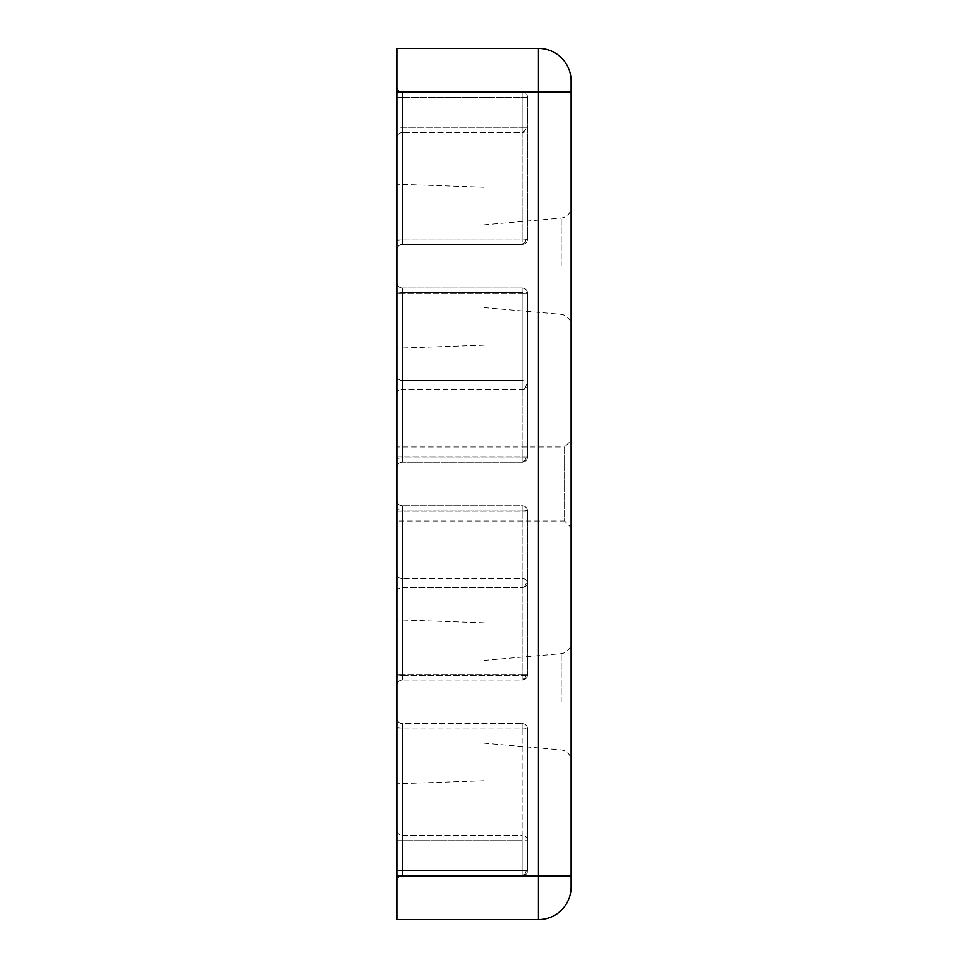 <?xml version="1.0" encoding="UTF-8"?>
<svg xmlns="http://www.w3.org/2000/svg" width="968" height="968" viewBox="0 0 968 968"><rect width="100%" height="100%" fill="white"/><g stroke="black" fill="none" stroke-linecap="round" stroke-linejoin="round"><path stroke-width="0.73" stroke-dasharray="4.84 3.63" d="M571.12 266.2L571.12 207.213L571.12 266.2M571.12 701.8L571.12 642.812L571.12 701.8M396.88 393.71L396.88 282.535L396.88 393.71A5.445 4.295 0 0 1 402.325 389.402L402.325 385.107L402.325 389.402L522.115 389.402L522.115 380.533L522.115 389.402A5.445 4.295 180 0 0 527.56 385.107A5.445 4.295 180 0 1 524.232 389.063A5.445 4.295 180 0 1 522.115 389.402L402.325 389.402L402.325 457.961L402.325 389.402A5.445 4.295 180 0 0 396.88 393.71M396.88 592.041L396.88 685.465L396.88 592.041A5.445 4.574 0 0 1 402.325 587.467L402.325 582.893L402.325 587.467L522.115 587.467L522.115 578.598A5.445 4.295 0 0 1 525.902 579.808A5.445 4.295 0 0 1 527.56 582.893A5.445 4.574 180 0 1 523.797 587.249A5.445 4.574 180 0 1 522.115 587.467A5.445 4.574 180 0 0 527.56 582.893L527.56 511.225A5.445 5.445 0 0 0 522.115 505.78L402.325 505.78A5.445 5.445 0 0 1 396.88 500.335A5.445 5.445 0 0 0 402.325 505.78A5.445 5.445 0 0 1 396.88 500.335A5.445 5.445 0 0 0 402.325 505.78L522.115 505.78A5.445 5.445 0 0 1 527.56 511.225L527.56 674.575A5.445 5.445 0 0 1 522.115 680.02L522.115 675.628A5.445 1.053 0 0 0 526.06 675.301A5.445 1.053 0 0 0 527.56 674.575A5.445 5.445 0 0 1 522.115 680.02L522.115 674.575L522.115 680.02L402.325 680.02L522.115 680.02A5.445 5.445 0 0 0 527.56 674.575L522.115 674.575L527.56 674.575L527.56 582.893A5.445 4.295 0 0 0 522.115 578.598L522.115 680.02A5.445 5.445 0 0 0 527.56 674.575A5.445 1.053 0 0 1 522.115 675.628L402.325 675.628L402.325 680.02L402.325 505.78A5.445 5.445 0 0 1 396.88 500.335A5.445 5.445 0 0 0 402.325 505.78L402.325 582.893L402.325 505.78A5.445 5.445 0 0 1 396.88 500.335A5.445 5.445 0 0 0 402.325 505.78L402.325 680.02L402.325 587.467L402.325 675.628L522.115 675.628L522.115 587.467L402.325 587.467A5.445 4.574 180 0 0 396.88 592.041M522.115 132.616L522.115 127.268L527.56 127.268A5.445 5.348 180 0 1 522.115 132.616A5.445 5.348 180 0 0 527.56 127.268L527.56 97.405L522.115 97.405L522.115 91.96L402.325 91.96L522.115 91.96A5.445 5.445 0 0 1 527.56 97.405A5.445 5.445 0 0 0 522.115 91.96L522.115 97.405L527.56 97.405L527.56 238.975A5.445 5.445 0 0 1 522.115 244.42L522.115 240.028A5.445 1.053 0 0 0 526.06 239.701A5.445 1.053 0 0 0 527.56 238.975A5.445 5.445 0 0 1 522.115 244.42L522.115 238.975L522.115 244.42L402.325 244.42L522.115 244.42A5.445 5.445 0 0 0 527.56 238.975L522.115 238.975L527.56 238.975L527.56 127.268L522.115 127.268L522.115 244.42A5.445 5.445 0 0 0 527.56 238.975L527.56 97.405L522.115 97.405L522.115 91.96A5.445 5.445 0 0 1 527.56 97.405A5.445 5.445 0 0 0 522.115 91.96L522.115 97.405L527.56 97.405L527.56 238.975A5.445 1.053 0 0 1 522.115 240.028L402.325 240.028L402.325 244.42L402.325 97.405L402.325 127.268L396.88 127.268L396.88 249.865L396.88 86.515L396.88 249.865L396.88 127.268L402.325 127.268L402.325 240.028L402.325 91.96L402.325 238.975L396.88 238.975L402.325 238.975L402.325 244.42L402.325 240.028L522.115 240.028L522.115 132.616L402.325 132.616L522.115 132.616M522.115 462.22L522.115 456.775L527.56 456.775A5.445 5.445 0 0 1 522.115 462.22L522.115 457.961L522.115 462.22L402.325 462.22L522.115 462.22A5.445 5.445 0 0 0 527.56 456.775A5.445 5.445 0 0 1 522.115 462.22A5.445 5.445 0 0 0 527.56 456.775A5.445 1.186 0 0 1 522.115 457.961A5.445 1.186 0 0 0 526.023 457.598A5.445 1.186 0 0 0 527.56 456.775L527.56 385.107A5.445 4.574 0 0 0 522.115 380.533A5.445 4.574 0 0 1 525.769 381.719A5.445 4.574 0 0 1 527.56 385.107L527.56 456.775L522.115 456.775L522.115 462.22M522.115 876.04L522.115 870.595L522.115 876.04L522.115 870.595L527.56 870.595A5.445 5.445 0 0 1 522.115 876.04L402.325 876.04L522.115 876.04A5.445 5.445 0 0 0 527.56 870.595A5.445 5.445 0 0 1 522.115 876.04A5.445 5.445 0 0 0 527.56 870.595L522.115 870.595L522.115 876.04M526.205 870.595L527.56 870.595L527.56 729.025A5.445 5.445 0 0 0 522.115 723.58L402.325 723.58A5.445 5.445 0 0 1 396.88 718.135L396.88 881.485L396.88 718.135A5.445 5.445 0 0 0 402.325 723.58L522.115 723.58A5.445 5.445 0 0 1 527.56 729.025L527.56 840.732A5.445 5.348 0 0 0 522.115 835.384L522.115 840.732L527.56 840.732L527.56 870.595L522.115 870.595L526.205 870.595A5.445 3.981 -70.9 0 1 525.987 871.563A5.445 3.981 109.1 0 1 522.115 875.798A5.445 3.981 109.1 0 0 525.987 871.563A5.445 3.981 -70.9 0 0 526.205 870.595M396.88 521.026L396.88 484L396.88 521.026L564.586 521.026L564.586 484L564.586 521.026L571.12 527.56L571.12 440.44L564.586 446.974L564.586 484L564.586 446.974L396.88 446.974L396.88 484L396.88 446.974M484 266.2L484 187.235L484 266.2M484 701.8L484 622.835L484 701.8M396.88 266.2L396.88 184.198L396.88 266.2M396.88 701.8L396.88 619.798L396.88 701.8M571.12 876.04L571.12 886.93A32.67 32.67 0 0 1 538.45 919.6L396.88 919.6L396.88 876.04L538.45 876.04L538.45 91.96L571.12 91.96L571.12 876.04L538.45 876.04L538.45 919.6A32.67 32.67 0 0 0 571.12 886.93M571.12 81.07A32.67 32.67 0 0 0 538.45 48.4L538.45 91.96L396.88 91.96L396.88 48.4L538.45 48.4A32.67 32.67 0 0 1 571.12 81.07L571.12 91.96M396.88 91.96L396.88 876.04M396.88 86.515L396.88 97.405L396.88 86.515A5.445 5.445 0 0 0 402.325 91.96L402.325 97.405L402.325 91.96A5.445 5.445 0 0 1 396.88 86.515A5.445 5.445 0 0 0 402.325 91.96A5.445 5.445 0 0 1 396.88 86.515A5.445 5.445 0 0 0 402.325 91.96A5.445 5.445 0 0 1 396.88 86.515M396.88 881.485L396.88 870.595L396.88 881.485A5.445 5.445 0 0 1 402.325 876.04L402.325 723.58A5.445 5.445 0 0 1 396.88 718.135A5.445 5.445 0 0 0 402.325 723.58L402.325 876.04L402.325 729.025L396.88 729.025L402.325 729.025L402.325 723.58L402.325 876.04A5.445 5.445 0 0 0 396.88 881.485A5.445 5.445 0 0 1 402.325 876.04A5.445 5.445 0 0 0 396.88 881.485A5.445 5.445 0 0 1 402.325 876.04A5.445 5.445 0 0 0 396.88 881.485M396.88 685.465A5.445 5.445 0 0 1 402.325 680.02A5.445 5.445 0 0 0 396.88 685.465A5.445 5.445 0 0 1 402.325 680.02A5.445 5.445 0 0 0 396.88 685.465A5.445 5.445 0 0 1 402.325 680.02A5.445 5.445 0 0 0 396.88 685.465M396.88 249.865A5.445 5.445 0 0 1 402.325 244.42A5.445 5.445 0 0 0 396.88 249.865A5.445 5.445 0 0 1 402.325 244.42A5.445 5.445 0 0 0 396.88 249.865A5.445 5.445 0 0 1 402.325 244.42A5.445 5.445 0 0 0 396.88 249.865M396.88 467.665A5.445 5.445 0 0 1 402.325 462.22L402.325 456.775L402.325 462.22A5.445 5.445 0 0 0 396.88 467.665A5.445 5.445 0 0 1 402.325 462.22A5.445 5.445 0 0 0 396.88 467.665A5.445 5.445 0 0 1 402.325 462.22A5.445 5.445 0 0 0 396.88 467.665M396.88 282.535A5.445 5.445 0 0 0 402.325 287.98A5.445 5.445 0 0 1 396.88 282.535A5.445 5.445 0 0 0 402.325 287.98L522.115 287.98L402.325 287.98L522.115 287.98L402.325 287.98L402.325 456.775L402.325 287.98A5.445 5.445 0 0 1 396.88 282.535A5.445 5.445 0 0 0 402.325 287.98L402.325 292.372A5.445 1.053 180 0 1 396.88 291.332A5.445 1.053 180 0 0 402.325 292.372L402.325 287.98A5.445 5.445 0 0 1 396.88 282.535A5.445 5.445 0 0 0 402.325 287.98M396.88 718.135A5.445 5.445 0 0 0 402.325 723.58A5.445 5.445 0 0 1 396.88 718.135A5.445 5.445 0 0 0 402.325 723.58M522.115 510.039L522.115 505.78L522.115 511.225L527.56 511.225A5.445 1.186 180 0 0 522.115 510.039A5.445 1.186 180 0 1 527.56 511.225A5.445 5.445 0 0 0 522.115 505.78A5.445 5.445 0 0 1 527.56 511.225L527.56 674.575L527.56 511.225L522.115 511.225L522.115 505.78L522.115 578.598L402.325 578.598L522.115 578.598L522.115 510.039L402.325 510.039L522.115 510.039M522.115 287.98L522.115 292.372A5.445 1.053 180 0 1 527.56 293.425L522.115 293.425L522.115 287.98A5.445 5.445 0 0 1 527.56 293.425A5.445 5.445 0 0 0 522.115 287.98A5.445 5.445 0 0 1 527.56 293.425A5.445 5.445 0 0 0 522.115 287.98L522.115 293.425L527.56 293.425L527.56 456.775L527.56 293.425A5.445 1.053 180 0 0 522.115 292.372L522.115 287.98M522.115 729.025L522.115 727.972A5.445 1.053 180 0 1 527.56 729.025L522.115 729.025L527.56 729.025L527.56 870.595L527.56 840.732L522.115 840.732L522.115 835.384A5.445 5.348 0 0 1 527.56 840.732L527.56 729.025A5.445 1.053 180 0 0 522.115 727.972L522.115 723.58L522.115 729.025L402.325 729.025L522.115 729.025L522.115 870.595L402.325 870.595L522.115 870.595L522.115 729.025M527.56 729.025A5.445 5.445 0 0 0 522.115 723.58A5.445 5.445 0 0 1 527.56 729.025M561.174 266.2L561.174 218.066L561.174 266.2M561.174 701.8L561.174 653.666L561.174 701.8M526.205 674.575A5.445 3.981 -70.9 0 1 525.987 675.543A5.445 3.981 109.1 0 1 522.115 679.778A5.445 3.981 109.1 0 0 525.987 675.543A5.445 3.981 -70.9 0 0 526.06 675.301M523.797 587.249A5.445 3.981 109.1 0 0 525.987 583.861A5.445 3.981 -70.9 0 0 525.902 579.808M522.115 132.483A5.445 3.981 109.1 0 0 525.987 128.236A5.445 3.981 -70.9 0 0 526.205 127.268M526.205 238.975A5.445 3.981 -70.9 0 1 525.987 239.943A5.445 3.981 109.1 0 1 522.115 244.178A5.445 3.981 109.1 0 0 525.987 239.943A5.445 3.981 -70.9 0 0 526.06 239.701M526.023 457.598A5.445 3.981 -70.9 0 1 525.987 457.743A5.445 3.981 109.1 0 1 522.115 461.978A5.445 3.981 109.1 0 0 525.987 457.743A5.445 3.981 -70.9 0 0 526.205 456.775M524.232 389.063A5.445 3.981 109.1 0 0 525.987 386.075A5.445 3.981 -70.9 0 0 525.769 381.719M396.88 511.225L522.115 511.225L522.115 674.575L402.325 674.575L522.115 674.575L522.115 511.225L396.88 511.225M396.88 674.575L402.325 674.575L396.88 674.575M396.88 676.668A5.445 1.053 180 0 1 402.325 675.628A5.445 1.053 0 0 0 396.88 676.668M396.88 574.29A5.445 4.295 180 0 0 402.325 578.598A5.445 4.295 0 0 1 396.88 574.29M396.88 508.853A5.445 1.186 180 0 0 402.325 510.039A5.445 1.186 0 0 1 396.88 508.853M396.88 97.405L522.115 97.405L402.325 97.405L522.115 97.405L522.115 238.975L402.325 238.975L522.115 238.975L522.115 97.405L396.88 97.405M396.88 241.068A5.445 1.053 180 0 1 402.325 240.028A5.445 1.053 0 0 0 396.88 241.068M396.88 137.964A5.445 5.348 180 0 1 402.325 132.616A5.445 5.348 0 0 0 396.88 137.964M396.88 375.959A5.445 4.574 0 0 0 402.325 380.533L402.325 292.372L402.325 385.107L402.325 380.533L522.115 380.533L522.115 292.372L402.325 292.372L522.115 292.372L522.115 380.533L402.325 380.533A5.445 4.574 180 0 1 396.88 375.959M396.88 459.147A5.445 1.186 0 0 1 402.325 457.961L522.115 457.961L522.115 389.402L522.115 457.961L402.325 457.961A5.445 1.186 180 0 0 396.88 459.147M396.88 456.775L522.115 456.775L522.115 293.425L402.325 293.425L522.115 293.425L522.115 456.775L396.88 456.775M396.88 293.425L402.325 293.425L396.88 293.425M396.88 726.932A5.445 1.053 0 0 0 402.325 727.972L522.115 727.972L402.325 727.972A5.445 1.053 180 0 1 396.88 726.932M396.88 830.036A5.445 5.348 0 0 0 402.325 835.384L522.115 835.384L522.115 727.972L522.115 835.384L402.325 835.384A5.445 5.348 180 0 1 396.88 830.036M396.88 840.732L522.115 840.732L522.115 870.595L402.325 870.595L522.115 870.595L522.115 840.732L396.88 840.732M396.88 870.595L402.325 870.595L396.88 870.595M402.325 127.268L522.115 127.268L522.115 97.405L522.115 127.268L402.325 127.268M484 224.818L561.174 218.066C567.272 217.001 570.588 213.383 571.12 207.213M484 660.418L561.174 653.666C567.272 652.601 570.588 648.984 571.12 642.812M484 187.235L396.88 184.198M484 622.835L396.88 619.798M484 307.582L561.174 314.334C567.272 315.399 570.588 319.016 571.12 325.188M484 743.182L561.174 749.934C567.272 750.999 570.588 754.616 571.12 760.788M484 345.165L396.88 348.202M484 780.765L396.88 783.802"/><path stroke-width="1.45" d="M571.12 440.44L571.12 527.56M571.12 91.96L571.12 81.07A32.67 32.67 0 0 0 538.45 48.4L396.88 48.4L396.88 91.96L538.45 91.96L538.45 876.04L571.12 876.04L571.12 91.96L538.45 91.96L538.45 48.4A32.67 32.67 0 0 1 571.12 81.07M571.12 886.93A32.67 32.67 0 0 1 538.45 919.6L538.45 876.04L396.88 876.04L396.88 919.6L538.45 919.6A32.67 32.67 0 0 0 571.12 886.93L571.12 876.04M396.88 876.04L396.88 91.96"/></g></svg>
